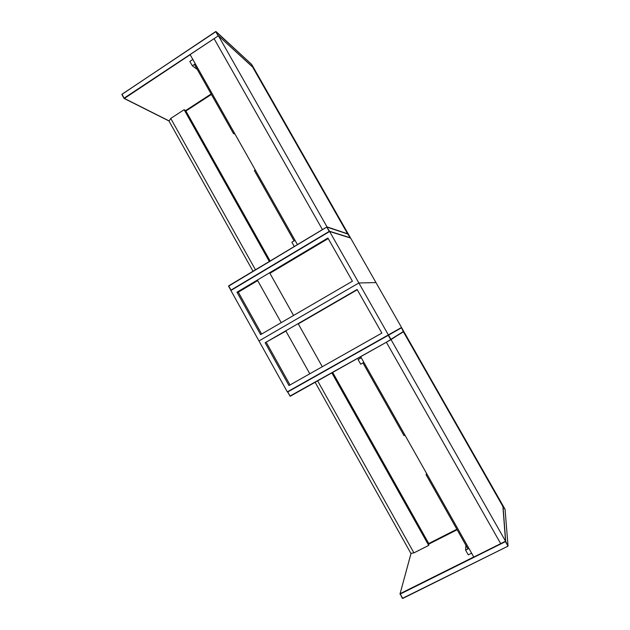 <?xml version="1.0" encoding="UTF-8"?>
<svg xmlns="http://www.w3.org/2000/svg" width="630" height="630" viewBox="0 0 630 630"><rect width="100%" height="100%" fill="white"/><g stroke="black" fill="none" stroke-linecap="round" stroke-linejoin="round"><path stroke-width="0.94" d="M331.852 372.873L428.699 545.399L413.926 552.88L410.87 553.376L315.134 382.26M428.699 545.399L429.006 543.973L332.679 372.409M317.638 380.859L413.926 552.88M473.791 557.054L500.685 543.651L386.371 342.24L360.659 356.682L473.791 557.054M361.423 356.218L360.659 356.682M386.985 341.854L403.413 331.813L502.905 506.512L505.559 541.225L391.041 339.617M386.371 342.24L500.685 543.651L505.559 541.225M404.98 435.18L404.027 435.661L362.951 362.911L363.88 362.392L360.683 364.179L358.084 359.572L361.195 357.627M361.273 357.777L358.084 359.572M426.597 473.461L426.077 474.729L467.94 548.887L468.909 548.407L465.578 550.077L465.924 545.32M471.602 553.172L468.263 554.841L465.578 550.077M426.077 474.729L427.014 474.209M504.622 508.804L401.956 328.261L403.673 332.262L502.638 506.04L504.748 508.733L401.94 328.356M428.747 543.509L456.86 529.255M253.024 271.254L169.029 121.118L170.738 118.424L184.118 109.707L185.677 110.589L270.128 261.001M184.118 109.707L269.325 261.489M170.738 118.424L255.465 269.79M297.392 244.621L322.45 229.611L214.082 38.658L190.102 54.605L297.454 244.637M218.429 35.768L214.082 38.658L322.45 229.611L327.002 226.887L218.429 35.768L252.606 67.016L347.579 233.777L327.002 226.887M234.313 132.906L233.415 133.442L194.434 64.386L195.3 63.811L192.315 65.788L189.843 61.409L192.827 59.433M197.269 69.41L192.315 65.788M255.221 169.942L254.347 170.525L294.068 240.88L294.974 240.337L291.863 242.211L294.297 246.527M233.415 133.442L235.053 134.221M349.981 237.211L251.976 64.937L252.85 67.449L347.327 233.336L350.123 237.25L251.984 64.945M211.397 94.429L185.921 111.014M329.616 231.493L350.587 238.022L375.968 282.571L358.864 282.972L258.977 340.956L230.887 290.493L329.616 231.493L388.371 334.916L287.311 391.86L258.977 340.956L358.864 282.972L375.968 282.571L401.538 327.474L388.371 334.916M236.982 292.21L327.899 238.014L352.422 281.216L260.615 334.632L236.982 292.21L238.305 292.147L257.678 280.602M328.214 238.565L269.916 273.31M261.647 334.034L238.305 292.147M269.608 272.759L257.371 280.059L281.2 322.654L293.556 315.465L269.608 272.759M265.135 342.752L357.115 289.485L381.859 333.081L288.973 385.544L265.135 342.752L285.91 331.065M357.265 289.753L298.289 323.899M290.013 384.954L266.309 342.413M298.14 323.639L285.76 330.805L309.802 373.779L322.3 366.723L298.14 323.639M403.294 331.656L401.609 327.734L388.552 335.16L390.923 339.334L403.271 331.593L390.836 339.727M390.813 339.743L388.261 335.325L287.697 391.978L289.981 396.065L390.813 339.743L290.186 396.286L287.619 391.687M287.627 391.679L287.516 392.073M290.186 396.286L287.611 391.695L401.46 327.616L403.271 331.593M411.075 553.337L400.074 593.688L473.752 556.983M457.136 529.743L428.998 544.005L457.128 529.736M508.032 546.139L402.727 598.453L508.032 546.139M507.898 545.95L505.441 541.627L400.192 594.066L402.554 598.295L508.048 546.139L505.071 509.394L503.039 506.772L505.709 541.398L507.898 545.95M402.326 598.342L400.074 593.688L402.727 598.461M411.036 553.353L399.971 594.114M185.645 110.573L211.137 93.972L185.653 110.573M190.158 54.708L124.386 98.438L169.147 120.936M218.421 35.776L252.457 66.772L251.575 64.315L216.129 31.642L218.051 35.682L215.799 31.721L121.968 94.248L124.126 98.13L218.2 35.918M251.472 64.221L215.72 31.547L121.826 94.437L215.728 31.571M123.992 98.296L121.858 94.461L124.11 98.445M228.58 286.209L230.816 290.225L228.674 285.839L326.789 227.06L228.753 286.075L230.989 290.091L329.222 231.391L326.891 227.288L329.522 231.257L350.367 237.77L347.689 233.998L326.797 227.052L347.5 233.872M350.351 237.738L347.673 233.974M505.04 509.347L503.023 506.74M169.084 121.031L124.149 98.461M228.674 285.839L326.789 227.06"/></g></svg>
